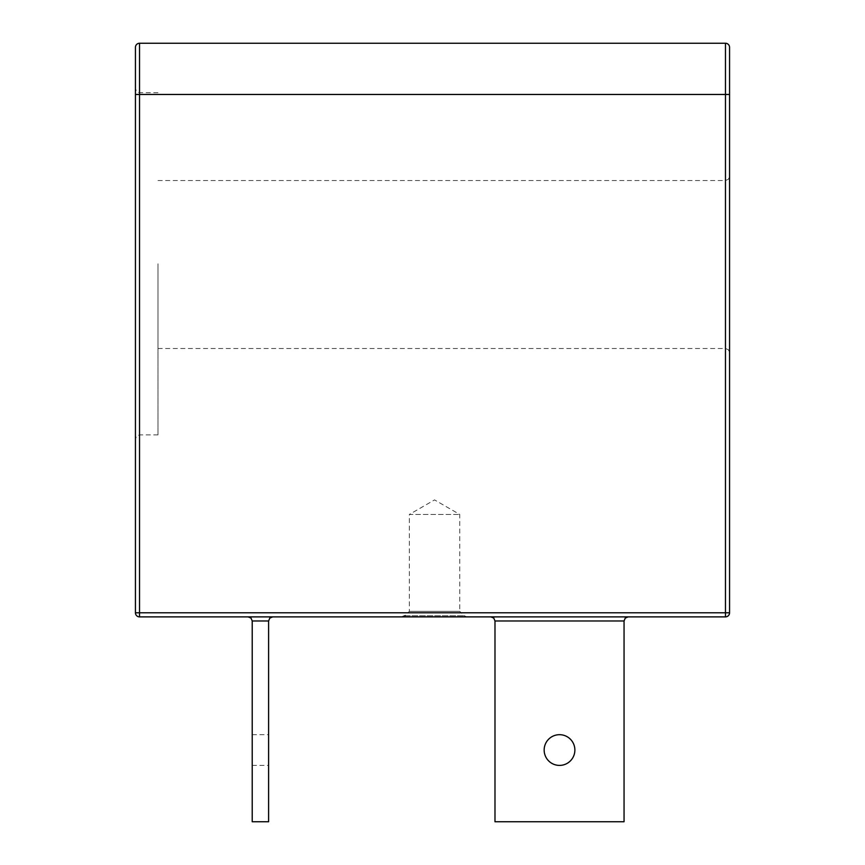 <?xml version="1.0" encoding="UTF-8"?>
<svg xmlns="http://www.w3.org/2000/svg" width="865" height="865" viewBox="0 0 865 865"><rect width="100%" height="100%" fill="white"/><g stroke="black" fill="none" stroke-linecap="round" stroke-linejoin="round"><path stroke-width="0.65" stroke-dasharray="4.33 3.24" d="M490.888 616.886L493.785 618.086L494.985 620.984L493.785 618.086L490.888 616.886L628.152 616.886L490.888 616.886L628.152 616.886L490.888 616.886L493.785 618.086L494.985 620.984L494.985 821.75L624.054 821.75L624.054 620.984L625.254 618.086L628.152 616.886L625.254 618.086L624.054 620.984L625.254 618.086L628.152 616.886M544.15 750.041A15.365 15.365 0 0 0 559.514 765.406A15.365 15.365 0 0 0 574.879 750.041A15.365 15.365 0 0 0 559.514 734.677A15.365 15.365 0 0 0 544.15 750.041A15.365 15.365 0 0 0 559.514 765.406A15.365 15.365 0 0 0 574.879 750.041A15.365 15.365 0 0 0 551.838 736.742A15.365 15.365 0 0 0 551.838 763.352A15.365 15.365 0 0 0 574.879 750.041A15.365 15.365 0 0 0 559.514 734.677A15.365 15.365 0 0 0 544.15 750.041M494.985 620.984L494.985 821.75L624.054 821.75L624.054 620.984L494.985 620.984L494.985 821.75L624.054 821.75L624.054 620.984L494.985 620.984L624.054 620.984M466.981 616.886L402.117 616.886L466.981 616.886L464.083 615.685L459.737 611.339L409.361 611.339L459.737 611.339L459.737 514.448L434.544 499.905L409.361 514.448L459.737 514.448L409.361 514.448L409.361 611.339L405.015 615.685L464.083 615.685L405.015 615.685M725.465 616.886L725.465 94.469L729.563 94.469L729.563 612.788A4.098 4.098 0 0 1 725.465 616.886L139.535 616.886A4.098 4.098 0 0 1 135.437 612.788L135.437 94.469L139.535 94.469L139.535 616.886M272.702 616.886L248.114 616.886L272.702 616.886L269.804 618.086L268.604 620.984L252.212 620.984L251.012 618.086L248.114 616.886M252.212 620.984L252.212 821.75L268.604 821.75L268.604 620.984M268.604 750.041L268.604 765.406L268.604 750.041M729.563 264.506L729.563 352.606L729.563 264.506M157.981 264.506L157.981 348.509L157.981 264.506M135.437 263.803L135.437 438.966L135.437 263.803M157.981 263.803L157.981 434.879L157.981 263.803M139.535 43.25A4.098 4.098 0 0 0 135.437 47.348A4.098 4.098 0 0 1 139.535 43.25L139.535 94.469L725.465 94.469L725.465 43.25M252.212 750.041L252.212 765.406L252.212 750.041M725.465 264.506L725.465 348.509L725.465 264.506M139.535 263.803L139.535 434.879L139.535 263.803M135.437 612.788L729.563 612.788M157.981 348.509L725.465 348.509L728.341 349.676L729.563 352.606M157.981 180.515L725.465 180.515L728.341 179.336L729.563 176.417M157.981 434.879L139.535 434.879L136.659 436.046L135.437 438.966M157.981 92.739L139.535 92.739L136.659 91.571L135.437 88.641M252.212 765.406L268.604 765.406M252.212 734.677L268.604 734.677"/><path stroke-width="1.3" d="M139.535 616.886L139.535 94.469L135.437 94.469L135.437 47.348L135.437 612.788A4.098 4.098 0 0 0 139.535 616.886L725.465 616.886A4.098 4.098 0 0 0 729.563 612.788L729.563 47.348L729.563 94.469L725.465 94.469L725.465 616.886M248.114 616.886L251.012 618.086L252.212 620.984L252.212 821.75L268.604 821.75L268.604 620.984L269.804 618.086L272.702 616.886M494.985 620.984L624.054 620.984L624.054 821.75L494.985 821.75L494.985 620.984L493.785 618.086L490.888 616.886M624.054 620.984L625.254 618.086L628.152 616.886M729.563 47.348A4.098 4.098 0 0 0 725.465 43.25A4.098 4.098 0 0 1 729.563 47.348M725.465 43.25L725.465 94.469L139.535 94.469L139.535 43.25L725.465 43.25L139.535 43.25A4.098 4.098 0 0 0 135.437 47.348M574.879 750.041A15.365 15.365 0 0 0 551.838 736.742A15.365 15.365 0 0 0 551.838 763.352A15.365 15.365 0 0 0 574.879 750.041M252.212 620.984L268.604 620.984M729.563 612.788L135.437 612.788M405.015 615.685L402.117 616.886"/></g></svg>
